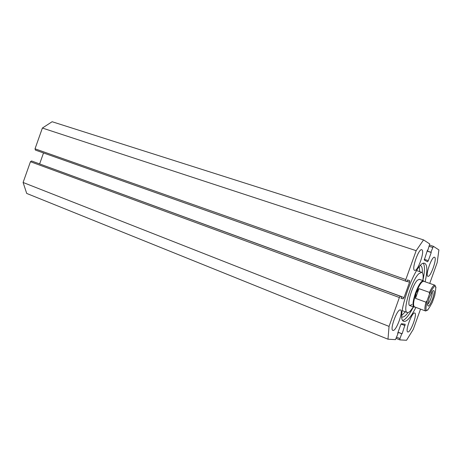 <?xml version="1.0" encoding="UTF-8"?>
<svg xmlns="http://www.w3.org/2000/svg" width="462" height="462" viewBox="0 0 462 462"><rect width="100%" height="100%" fill="white"/><g stroke="black" fill="none" stroke-linecap="round" stroke-linejoin="round"><path stroke-width="0.69" d="M429.14 297.765L432.293 291.372C434.702 289.218 434.806 291.724 432.599 298.885C429.724 305.884 428.037 307.784 427.535 304.585L429.14 297.765M427.546 304.394C428.597 303.609 429.735 301.582 430.959 298.302C432.08 295.039 432.49 292.775 432.178 291.522M434.771 295.299L434.546 296.09C437.179 283.495 435.464 282.906 429.389 294.311L429.452 292.388C431.808 287.439 433.633 285.048 434.933 285.221L423.608 281.266C421.558 281.387 419.034 285.325 416.043 293.087C413.455 300.883 412.907 305.469 414.402 306.837L425.646 311.007C424.555 310.331 424.653 307.38 425.947 302.165L427.119 300.641C424.607 313.196 426.345 313.727 432.345 302.223L432.143 302.731M423.943 281.381L423.342 280.729C421.223 280.85 418.618 284.91 415.534 292.908C412.872 300.941 412.312 305.671 413.854 307.08L414.737 306.959M429.452 292.388L418.953 288.652L416.043 293.087L415.482 298.354L425.947 302.165M429.389 294.311L427.119 300.641M418.953 288.652L415.482 298.354M434.546 296.09L432.345 302.223M415.898 307.392C411.168 316.707 407.288 321.39 404.256 321.442L403.898 321.35C394.577 319.923 416.672 258.541 424.769 263.386L425.011 263.49C427.408 265.35 427.442 271.454 425.115 281.791M414.564 270.316C411.272 269.496 418.757 248.134 421.777 249.746L421.91 249.803C425.017 251.091 417.631 271.881 414.622 270.339L414.564 270.316M393.035 330.434L392.862 330.388C389.53 329.718 397.268 308.668 400.375 309.944L400.467 309.973C403.748 310.689 396.286 331.237 393.035 330.434M427.841 276.293C425 275.623 431.964 255.827 434.546 257.253L434.644 257.299C437.323 258.373 430.463 277.674 427.887 276.311L427.841 276.293M407.9 331.964L407.755 331.93C404.879 331.398 412.04 311.862 414.697 312.993L414.772 313.017C417.602 313.594 410.678 332.692 407.9 331.964M396.691 337.248L399.994 338.571L401.721 333.755L402.113 333.789L405.203 324.272L401.455 323.735L400.641 325.017L397.643 333.385L398.059 333.425L395.478 339.634L387.988 339.2L26.709 193.439L23.1 182.478L30.452 161.717L31.56 160.967L400.254 296.217L399.387 297.516L30.452 161.717M405.665 281.098L35.412 150.092L35.025 148.816L405.815 279.568L405.665 281.098L406.953 281.577L407.548 279.908L409.696 280.729L409.54 282.23L404.036 297.592L403.199 298.868L400.981 298.261L401.576 296.592L31.56 160.967M43.509 152.974L39.651 163.854M35.412 150.092L406.953 281.577M35.025 148.816L42.383 128.043L52.119 121.725L423.544 239.905L429.747 243.953L427.8 250.381L427.419 250.254M420.524 309.107L413.282 329.319L406.531 340.275L399.861 339.888L396.257 338.45L399.821 339.87M424.237 259.303L428.314 260.655L431.248 252.466L430.907 252.264L433.362 246.31L438.9 249.919L437.202 262.549L429.735 283.408M428.314 260.655L427.569 261.81L424.272 260.037L427.448 250.167L427.8 250.381M405.815 279.568L416.164 250.67L423.544 239.905M401.576 296.592L400.254 296.217M387.988 339.2L389.05 326.386L399.387 297.516M399.994 338.571L399.838 339.882M389.05 326.386L23.1 182.478M42.383 128.043L416.164 250.67M401.721 333.755L398.036 332.299M402.113 333.789L398.071 332.195M398.059 333.425L397.684 333.275M431.248 252.466L427.107 251.12M430.907 252.264L427.136 251.033M423.4 263.432C424.965 266.176 424.792 271.881 422.869 280.561M413.386 306.907C409.332 314.818 405.827 319.329 402.876 320.443M423.342 280.729L419.3 279.319L417.359 280.272C412.531 284.725 406.491 305.186 409.84 305.59L411.948 304.481M422.834 280.55C423.498 275.716 423.128 272.973 421.725 272.326L418.82 273.723C411.44 280.382 402.102 311.966 407.253 312.526C408.102 312.814 409.199 312.231 410.545 310.764L413.346 306.889M401.952 316.944L402.275 317.036C403.765 317.227 405.676 315.737 408.01 312.572M401.894 315.298L405.266 311.775M419.71 271.633L419.352 266.788M422.332 272.759C422.551 268.769 421.997 266.401 420.674 265.662L420.437 265.563M433.362 246.31L429.672 245.126L433.339 246.31M405.047 325.612L401.085 324.076M432.634 247.441L429.244 246.35M403.199 298.868L401.045 298.077M409.54 282.23L407.034 281.346M401.547 296.679L404.036 297.592M407.53 279.966L409.696 280.729M409.84 305.59L413.854 307.08M436.001 287.52L434.933 285.221M425.646 311.007L427.939 309.921M416.632 270.576L421.725 272.326M402.211 310.626L407.253 312.526"/></g></svg>
